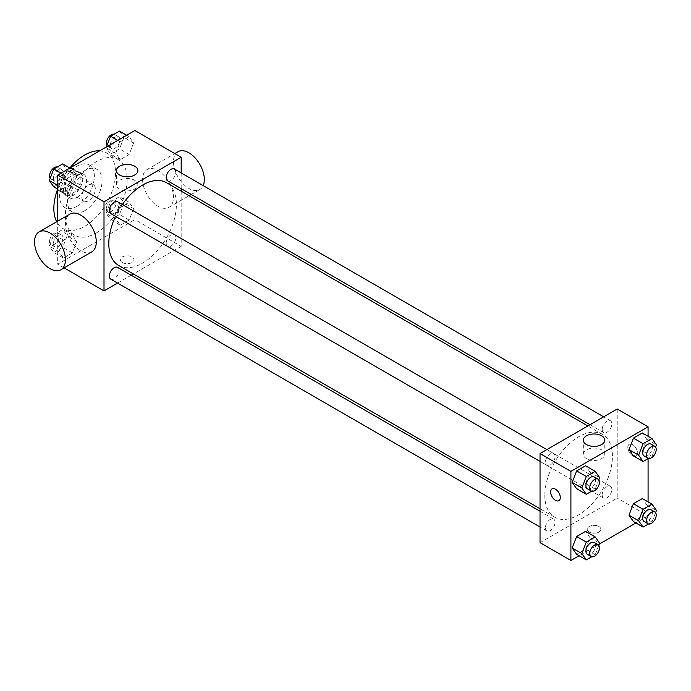 <?xml version="1.0" encoding="UTF-8"?>
<svg xmlns="http://www.w3.org/2000/svg" width="691" height="691" viewBox="0 0 691 691"><rect width="100%" height="100%" fill="white"/><g stroke="black" fill="none" stroke-linecap="round" stroke-linejoin="round"><path stroke-width="0.52" stroke-dasharray="3.46 2.59" d="M81.823 196.797A9.553 5.511 120 0 0 83.792 201.167A9.553 5.511 120 0 0 93.345 195.657A9.553 5.511 120 0 0 93.345 184.627A9.553 5.511 120 0 0 85.986 187.183A9.553 5.511 120 0 0 81.823 196.797M58.666 183.426A9.553 5.511 120 0 0 60.644 187.797A9.553 5.511 120 0 0 70.197 182.286A9.553 5.511 120 0 0 70.197 171.256A9.553 5.511 120 0 0 62.838 173.821A9.553 5.511 120 0 0 58.666 183.426M60.471 173.476L70.37 167.758A12.965 7.489 120 0 1 71.899 168.302A12.965 7.489 120 0 1 73.134 169.355L73.134 180.792A12.965 7.489 120 0 1 70.37 185.585L60.471 191.295A12.965 7.489 120 0 1 58.934 190.759A12.965 7.489 120 0 1 57.698 189.697L57.698 178.269A12.965 7.489 120 0 1 60.471 173.476L68.184 177.933L78.083 172.214L70.37 167.758M70.37 185.585L78.083 190.042L68.184 195.752L60.471 191.295M57.698 189.697L65.42 194.154L65.42 182.726L57.698 178.269M65.42 194.154A12.965 7.489 120 0 0 66.656 195.216A12.965 7.489 120 0 0 68.184 195.752M78.083 190.042A12.965 7.489 120 0 0 80.856 185.248L73.134 180.792M78.083 172.214A12.965 7.489 120 0 1 79.62 172.759A12.965 7.489 120 0 1 80.856 173.812L80.856 185.248M68.184 177.933A12.965 7.489 120 0 0 65.42 182.726M73.134 195.121A13.639 7.877 -60 0 1 66.319 195.803A13.639 7.877 -60 0 1 66.319 180.049A13.639 7.877 -60 0 1 79.957 172.171A13.639 7.877 -60 0 1 82.048 183.106A13.639 7.877 -60 0 1 73.134 195.121M76.995 197.35A13.639 7.877 120 0 0 85.909 185.335A13.639 7.877 120 0 0 83.818 174.4A13.639 7.877 120 0 0 73.306 178.053A13.639 7.877 120 0 0 67.347 191.787A13.639 7.877 120 0 0 70.171 198.032A13.639 7.877 120 0 0 76.995 197.35M80.856 173.812L73.134 169.355M76.995 206.264A24.556 14.174 -60 0 1 64.721 207.481A24.556 14.174 -60 0 1 64.721 179.124A24.556 14.174 -60 0 1 89.277 164.95A24.556 14.174 -60 0 1 93.035 184.627A24.556 14.174 -60 0 1 76.995 206.264M84.717 210.72A24.556 14.174 -60 0 1 72.434 211.938A24.556 14.174 -60 0 1 72.434 183.581A24.556 14.174 -60 0 1 96.99 169.399A24.556 14.174 -60 0 1 100.756 189.084A24.556 14.174 -60 0 1 84.717 210.72M99.659 150.854A43.654 25.204 -60 0 1 106.544 152.858A43.654 25.204 -60 0 1 113.229 187.84A43.654 25.204 -60 0 1 84.717 226.311A43.654 25.204 -60 0 1 62.881 228.479A43.654 25.204 -60 0 1 56.671 221.759M57.664 189.109A43.654 25.204 -60 0 1 69.834 168.025M96.291 232.997A43.654 25.204 120 0 0 124.812 194.525A43.654 25.204 120 0 0 118.118 159.543A43.654 25.204 120 0 0 84.475 171.238A43.654 25.204 120 0 0 65.42 215.177A43.654 25.204 120 0 0 74.464 235.156A43.654 25.204 120 0 0 96.291 232.997M133.596 208.604L129.148 220.092L120.234 225.231L115.777 218.892L120.234 207.412L129.148 202.264L133.596 208.604L129.148 220.092L120.234 225.231L115.777 218.892L120.234 207.412L129.148 202.264L133.596 208.604L123.957 203.033L119.5 214.521L110.586 219.66L106.129 213.329L110.586 201.841L119.5 196.693L123.957 203.033M133.596 143.02L129.148 154.499L120.234 159.647L115.777 153.307L120.234 141.828L129.148 136.68L133.596 143.02L129.148 154.499L120.234 159.647L115.777 153.307L120.234 141.828L129.148 136.68L133.596 143.02L123.957 137.449L119.5 148.928L110.586 154.076L106.129 147.736L106.44 146.933M134.875 130.521L134.875 219.634L57.698 264.187L57.698 221.163M76.796 241.401L72.348 252.88L63.434 258.028L58.977 251.688L63.434 240.2L72.348 235.061L76.796 241.401L72.348 252.88L63.434 258.028L58.977 251.688L63.434 240.2L72.348 235.061L76.796 241.401L67.157 235.83L62.7 247.309L53.786 252.457L49.329 246.117L53.786 234.638L62.7 229.49L67.157 235.83M76.796 175.808L72.348 187.296L63.434 192.435L58.977 186.104L63.434 174.616L72.348 169.468L76.796 175.808L72.348 187.296L63.434 192.435L58.977 186.104L63.434 174.616L72.348 169.468L76.796 175.808L67.157 170.245L62.7 181.724L53.786 186.872M64.099 267.875L57.698 264.187M181.18 191.165L181.18 246.367L134.875 219.634M181.18 246.367L133.38 273.964M131.204 275.217L117.556 283.094M122.333 262.52A6.824 3.939 0 0 0 129.77 263.366A6.824 3.939 0 0 0 133.976 259.73A6.824 3.939 0 0 0 127.161 255.791A6.824 3.939 0 0 0 120.338 259.73A6.824 3.939 0 0 0 122.333 262.52M118.688 265.482A47.8 27.597 120 0 0 166.496 237.885A47.8 27.597 120 0 0 166.496 182.683M122.35 204.519A47.8 27.597 120 0 0 115.527 216.335M181.18 172.897L181.18 188.652M167.585 180.8A6.824 3.939 120 0 0 174.4 176.861A6.824 3.939 120 0 0 174.4 168.993M166.168 243.267A6.824 3.939 120 0 0 167.585 246.393A6.824 3.939 120 0 0 174.4 242.455A6.824 3.939 120 0 0 174.4 234.577A6.824 3.939 120 0 0 169.148 236.4A6.824 3.939 120 0 0 166.168 243.267M110.785 279.181A6.824 3.939 120 0 0 117.6 275.243A6.824 3.939 120 0 0 117.6 267.365M117.6 201.781A6.824 3.939 -60 0 1 119.016 204.907A6.824 3.939 -60 0 1 116.036 211.766A6.824 3.939 -60 0 1 110.785 213.597M142.596 179.53A21.827 12.602 -120 0 0 152.124 201.496A21.827 12.602 -120 0 0 168.941 207.343A21.827 12.602 -120 0 0 168.941 182.139A21.827 12.602 -120 0 0 147.114 169.537A21.827 12.602 -120 0 0 142.596 179.53M91.765 251.904A21.827 12.602 60 0 1 69.938 239.302A21.827 12.602 60 0 1 69.938 214.089M177.984 151.718A21.827 12.602 -120 0 0 173.458 161.711A21.827 12.602 -120 0 0 182.994 183.676A21.827 12.602 -120 0 0 199.811 189.524A21.827 12.602 -120 0 0 203.189 185.603M119.569 189.075A10.728 6.193 180 0 1 116.425 184.696A10.728 6.193 180 0 1 127.161 178.503A10.728 6.193 180 0 1 137.889 184.696A10.728 6.193 180 0 1 131.264 190.422A10.728 6.193 180 0 1 119.569 189.075M122.333 262.511A6.824 3.939 0 0 0 129.77 263.366A6.824 3.939 0 0 0 133.976 259.73A6.824 3.939 0 0 0 127.161 255.791A6.824 3.939 0 0 0 120.338 259.73A6.824 3.939 0 0 0 122.333 262.511M544.819 495.343A47.8 27.597 120 0 0 554.718 517.222A47.8 27.597 120 0 0 602.526 489.625A47.8 27.597 120 0 0 602.526 434.423A47.8 27.597 120 0 0 565.687 447.232A47.8 27.597 120 0 0 544.819 495.343M555.046 456.647A6.824 3.939 -60 0 1 552.066 463.506A6.824 3.939 -60 0 1 546.814 465.337A6.824 3.939 -60 0 1 546.814 457.459A6.824 3.939 -60 0 1 553.638 453.521A6.824 3.939 -60 0 1 555.046 456.647M602.198 495.006A6.824 3.939 120 0 0 603.614 498.133A6.824 3.939 120 0 0 610.429 494.195A6.824 3.939 120 0 0 610.429 486.317A6.824 3.939 120 0 0 605.178 488.14A6.824 3.939 120 0 0 602.198 495.006M545.398 527.803A6.824 3.939 120 0 0 546.814 530.921A6.824 3.939 120 0 0 553.638 526.983A6.824 3.939 120 0 0 553.638 519.105A6.824 3.939 120 0 0 548.378 520.936A6.824 3.939 120 0 0 545.398 527.803M602.198 429.422A6.824 3.939 120 0 0 603.614 432.54A6.824 3.939 120 0 0 610.429 428.601A6.824 3.939 120 0 0 610.429 420.724A6.824 3.939 120 0 0 605.178 422.555A6.824 3.939 120 0 0 602.198 429.422M617.21 408.994L617.21 498.107L540.034 542.66M648.08 501.873L648.08 515.927L617.21 498.107M648.08 515.927L635.91 522.957M599.339 544.067L579.11 555.745M589.233 532.079A6.824 3.939 0 0 0 596.67 532.934A6.824 3.939 0 0 0 600.876 529.289A6.824 3.939 0 0 0 594.061 525.359A6.824 3.939 0 0 0 587.238 529.289A6.824 3.939 0 0 0 589.233 532.079A6.824 3.939 0 0 0 596.67 532.925A6.824 3.939 0 0 0 600.876 529.289A6.824 3.939 0 0 0 594.061 525.35A6.824 3.939 0 0 0 587.238 529.289A6.824 3.939 0 0 0 589.233 532.07M646.802 439.312L642.345 432.972L646.802 439.312L642.345 450.8L633.44 455.939L642.345 450.8L646.802 439.312L656.45 444.883M590.002 537.693L585.545 531.353L590.002 537.693L585.545 549.172L576.639 554.32L585.545 549.172L590.002 537.693L599.65 543.264M648.08 436.28L648.08 458.625M646.802 504.896L642.345 498.565L646.802 504.896L642.345 516.384L633.44 521.532L642.345 516.384L646.802 504.896L656.45 510.468M590.002 472.108L585.545 465.769L590.002 472.108L585.545 483.588L576.639 488.736L585.545 483.588L590.002 472.108L599.65 477.671M627.817 447.423A6.824 3.939 -120 0 0 630.797 454.281A6.824 3.939 -120 0 0 636.057 456.112A6.824 3.939 -120 0 0 636.057 448.234A6.824 3.939 -120 0 0 629.233 444.296A6.824 3.939 -120 0 0 627.817 447.423A6.824 3.939 -120 0 0 630.797 454.289A6.824 3.939 -120 0 0 636.048 456.112A6.824 3.939 -120 0 0 636.048 448.234A6.824 3.939 -120 0 0 629.233 444.296A6.824 3.939 -120 0 0 627.817 447.423M552.066 488.848L552.066 488.848A6.824 3.939 60 0 1 557.317 490.679A6.824 3.939 60 0 1 560.297 497.546A6.824 3.939 60 0 1 558.881 500.664L558.881 500.664M586.469 458.643A10.728 6.193 180 0 1 583.325 454.263A10.728 6.193 180 0 1 594.061 448.062A10.728 6.193 180 0 1 604.789 454.263A10.728 6.193 180 0 1 598.164 459.981A10.728 6.193 180 0 1 586.469 458.643M598.795 479.882L595.193 489.159L591.703 491.171M587.333 488.727A6.824 3.939 120 0 0 594.148 484.788A6.824 3.939 120 0 0 594.148 476.911M595.193 489.159L585.545 483.588M655.595 447.086L651.993 456.362L648.503 458.383M644.124 455.93A6.824 3.939 120 0 0 650.948 452A6.824 3.939 120 0 0 650.948 444.123M651.993 456.362L642.345 450.8M598.795 545.467L595.193 554.743L591.703 556.765M587.333 554.312A6.824 3.939 120 0 0 594.148 550.373A6.824 3.939 120 0 0 594.148 542.495M595.193 554.743L585.545 549.172M655.595 512.67L651.993 521.955L648.503 523.968M644.124 521.524A6.824 3.939 120 0 0 650.948 517.585A6.824 3.939 120 0 0 650.948 509.708M651.993 521.955L642.345 516.384M62.7 163.905L67.157 170.245M53.423 178.174A6.824 3.939 120 0 0 54.831 181.292A6.824 3.939 120 0 0 61.654 177.354A6.824 3.939 120 0 0 61.654 169.476A6.824 3.939 120 0 0 56.394 171.308A6.824 3.939 120 0 0 53.423 178.174M72.348 187.296L62.7 181.724M63.434 192.435L57.698 189.127M58.977 186.104L57.698 185.361M63.434 174.616L60.963 173.191M72.348 169.468L69.877 168.043M50.184 178.33A6.824 3.939 120 0 0 50.97 179.064A6.824 3.939 120 0 0 57.794 175.125A6.824 3.939 120 0 0 57.794 167.248A6.824 3.939 120 0 0 57.275 167.032M119.5 131.109L123.957 137.449M110.215 145.378A6.824 3.939 120 0 0 111.631 148.505A6.824 3.939 120 0 0 118.455 144.566A6.824 3.939 120 0 0 118.455 136.688A6.824 3.939 120 0 0 113.194 138.511A6.824 3.939 120 0 0 110.215 145.378M129.148 154.499L119.5 148.928M120.234 159.647L110.586 154.076M115.777 153.307L106.129 147.736M120.234 141.828L117.764 140.394M129.148 136.68L126.678 135.255M106.984 145.533A6.824 3.939 120 0 0 107.77 146.276A6.824 3.939 120 0 0 114.594 142.337A6.824 3.939 120 0 0 114.594 134.46A6.824 3.939 120 0 0 114.075 134.235M53.423 243.759A6.824 3.939 120 0 0 54.831 246.877A6.824 3.939 120 0 0 61.654 242.938A6.824 3.939 120 0 0 61.654 235.07A6.824 3.939 120 0 0 56.394 236.892A6.824 3.939 120 0 0 53.423 243.759M72.348 252.88L62.7 247.309M63.434 258.028L53.786 252.457M58.977 251.688L49.329 246.117M63.434 240.2L53.786 234.638M72.348 235.061L62.7 229.49M49.562 241.53A6.824 3.939 120 0 0 50.97 244.649A6.824 3.939 120 0 0 57.794 240.71A6.824 3.939 120 0 0 57.794 232.841A6.824 3.939 120 0 0 52.542 234.664A6.824 3.939 120 0 0 49.562 241.53M110.215 210.962A6.824 3.939 120 0 0 111.631 214.089A6.824 3.939 120 0 0 118.455 210.15A6.824 3.939 120 0 0 118.455 202.273A6.824 3.939 120 0 0 113.194 204.104A6.824 3.939 120 0 0 110.215 210.962M129.148 220.092L119.5 214.521M120.234 225.231L110.586 219.66M115.777 218.892L106.129 213.329M120.234 207.412L110.586 201.841M129.148 202.264L119.5 196.693M106.362 208.734A6.824 3.939 120 0 0 107.77 211.861A6.824 3.939 120 0 0 114.594 207.922A6.824 3.939 120 0 0 114.594 200.044A6.824 3.939 120 0 0 109.333 201.876A6.824 3.939 120 0 0 106.362 208.734M60.644 187.797L83.792 201.167M70.197 171.256L93.345 184.627M83.818 174.4L79.957 172.171M70.171 198.032L66.319 195.803M79.62 172.759L71.899 168.302M66.656 195.216L58.934 190.759M96.99 169.399L89.277 164.95M72.434 211.938L64.721 207.481M118.118 159.543L106.544 152.858M74.464 235.156L62.881 228.479M168.941 207.343L189.075 195.726M191.252 194.465L199.811 189.524M147.114 169.537L174.788 153.557M137.889 184.696L137.889 170.617M116.425 184.696L116.425 170.617M602.526 434.423L587.842 425.95M554.718 517.222L540.034 508.749M540.034 461.424L546.814 465.337M546.857 449.608L553.638 453.521M610.429 486.317L174.4 234.577M603.614 498.133L167.585 246.393M553.638 519.105L540.034 511.254M546.814 530.921L540.034 527.008M610.429 420.724L603.658 416.82M603.614 432.54L590.01 424.689M604.789 454.263L604.789 440.184M583.325 454.263L583.325 440.184M61.654 169.476L57.794 167.248M54.831 181.292L50.97 179.064M118.455 136.688L114.594 134.46M111.631 148.505L107.77 146.276M61.654 235.07L57.794 232.841M54.831 246.877L50.97 244.649M118.455 202.273L114.594 200.044M111.631 214.089L107.77 211.861"/><path stroke-width="1.04" d="M56.671 221.759A43.654 25.204 -60 0 1 57.664 189.109M69.834 168.025A43.654 25.204 -60 0 1 99.659 150.854M57.698 221.163L57.698 175.073L134.875 130.521L181.18 157.254L181.18 172.897M117.556 283.094L104.004 290.92L64.099 267.875M133.38 273.964L131.204 275.217M115.527 216.335A47.8 27.597 120 0 0 108.789 243.603A47.8 27.597 120 0 0 118.688 265.482L540.034 508.749M587.842 425.95L166.496 182.683A47.8 27.597 120 0 0 122.35 204.519M181.18 188.652L181.18 191.165M104.004 290.92L104.004 201.807L181.18 157.254M603.658 416.82L174.4 168.993A6.824 3.939 120 0 0 169.148 170.815A6.824 3.939 120 0 0 166.168 177.682A6.824 3.939 120 0 0 167.585 180.8L590.01 424.689M540.034 511.254L117.6 267.365A6.824 3.939 120 0 0 112.348 269.196A6.824 3.939 120 0 0 109.368 276.063A6.824 3.939 120 0 0 110.785 279.181L540.034 527.008M540.034 461.424L110.785 213.597A6.824 3.939 -60 0 1 110.785 205.719A6.824 3.939 -60 0 1 117.6 201.781L546.857 449.608M104.004 201.807L57.698 175.073M119.569 174.996A10.728 6.193 180 0 1 116.425 170.617A10.728 6.193 180 0 1 127.161 164.423A10.728 6.193 180 0 1 137.889 170.617A10.728 6.193 180 0 1 131.264 176.343A10.728 6.193 180 0 1 119.569 174.996M39.067 231.917L69.938 214.089A21.827 12.602 60 0 1 86.764 219.945A21.827 12.602 60 0 1 96.291 241.91A21.827 12.602 60 0 1 91.765 251.904L60.894 269.723A21.827 12.602 60 0 1 39.067 257.121A21.827 12.602 60 0 1 39.067 231.917A21.827 12.602 60 0 1 55.893 237.764A21.827 12.602 60 0 1 65.42 259.73A21.827 12.602 60 0 1 60.894 269.723M203.189 185.603A21.827 12.602 -120 0 0 197.436 160.709A21.827 12.602 -120 0 0 177.984 151.718L174.788 153.557M579.11 555.745L570.904 560.479L540.034 542.66L540.034 453.546L617.21 408.994L648.08 426.813L648.08 436.28M635.91 522.957L599.339 544.067M633.44 455.939L628.983 449.599L633.44 438.12L642.345 432.972L633.44 438.12L628.983 449.599L633.44 455.939L643.079 461.51L638.631 455.17L643.079 443.691L651.993 438.543L656.45 444.883L655.595 447.086M576.639 554.32L572.183 547.98L576.639 536.501L585.545 531.353L576.639 536.501L572.183 547.98L576.639 554.32L586.288 559.891L581.831 553.551L586.288 542.072L595.193 536.924L599.65 543.264L598.795 545.467M648.08 458.625L648.08 501.873M570.904 560.479L570.904 471.366L648.08 426.813M633.44 521.532L628.983 515.192L633.44 503.704L642.345 498.565L633.44 503.704L628.983 515.192L633.44 521.532L643.079 527.095L638.631 520.755L643.079 509.276L651.993 504.128L656.45 510.468L655.595 512.67M576.639 488.736L572.183 482.396L576.639 470.908L585.545 465.769L576.639 470.908L572.183 482.396L576.639 488.736L586.288 494.307L581.831 487.967L586.288 476.479L595.193 471.34L599.65 477.671L598.795 479.882M570.904 471.366L540.034 453.546M586.469 444.563A10.728 6.193 180 0 1 583.325 440.184A10.728 6.193 180 0 1 594.061 433.983A10.728 6.193 180 0 1 604.789 440.184A10.728 6.193 180 0 1 598.164 445.902A10.728 6.193 180 0 1 586.469 444.563M560.297 497.546A6.824 3.939 60 0 1 558.881 500.664A6.824 3.939 60 0 1 552.057 496.725A6.824 3.939 60 0 1 552.057 488.848A6.824 3.939 60 0 1 557.317 490.679A6.824 3.939 60 0 1 560.297 497.546M558.881 500.664A6.824 3.939 60 0 1 552.066 496.725A6.824 3.939 60 0 1 552.066 488.848M591.703 491.171L586.288 494.307M598.009 479.139L594.148 476.911A6.824 3.939 120 0 0 588.896 478.742A6.824 3.939 120 0 0 585.916 485.609A6.824 3.939 120 0 0 587.333 488.727L591.185 490.955A6.824 3.939 120 0 0 598.009 487.017A6.824 3.939 120 0 0 598.009 479.139A6.824 3.939 120 0 0 592.748 480.971A6.824 3.939 120 0 0 589.777 487.829A6.824 3.939 120 0 0 591.185 490.955M581.831 487.967L572.183 482.396M586.288 476.479L576.639 470.908M595.193 471.34L585.545 465.769M648.503 458.383L643.079 461.51M654.809 446.351L650.948 444.123A6.824 3.939 120 0 0 645.696 445.945A6.824 3.939 120 0 0 642.716 452.812A6.824 3.939 120 0 0 644.124 455.93L647.985 458.159A6.824 3.939 120 0 0 654.809 454.22A6.824 3.939 120 0 0 654.809 446.351A6.824 3.939 120 0 0 649.549 448.174A6.824 3.939 120 0 0 646.577 455.041A6.824 3.939 120 0 0 647.985 458.159M638.631 455.17L628.983 449.599M643.079 443.691L633.44 438.12M651.993 438.543L642.345 432.972M591.703 556.765L586.288 559.891M598.009 544.724L594.148 542.495A6.824 3.939 120 0 0 588.896 544.327A6.824 3.939 120 0 0 585.916 551.193A6.824 3.939 120 0 0 587.333 554.312L591.185 556.54A6.824 3.939 120 0 0 598.009 552.601A6.824 3.939 120 0 0 598.009 544.724A6.824 3.939 120 0 0 592.748 546.555A6.824 3.939 120 0 0 589.777 553.422A6.824 3.939 120 0 0 591.185 556.54M581.831 553.551L572.183 547.98M586.288 542.072L576.639 536.501M595.193 536.924L585.545 531.353M648.503 523.968L643.079 527.095M654.809 511.936L650.948 509.708A6.824 3.939 120 0 0 645.696 511.53A6.824 3.939 120 0 0 642.716 518.397A6.824 3.939 120 0 0 644.124 521.524L647.985 523.752A6.824 3.939 120 0 0 654.809 519.813A6.824 3.939 120 0 0 654.809 511.936A6.824 3.939 120 0 0 649.549 513.759A6.824 3.939 120 0 0 646.577 520.625A6.824 3.939 120 0 0 647.985 523.752M638.631 520.755L628.983 515.192M643.079 509.276L633.44 503.704M651.993 504.128L642.345 498.565M57.698 189.127L53.786 186.872L49.329 180.532L53.786 169.045L62.7 163.905L69.877 168.043M57.698 185.361L49.329 180.532M60.963 173.191L53.786 169.045M57.275 167.032A6.824 3.939 120 0 0 52.222 169.425A6.824 3.939 120 0 0 49.562 175.946A6.824 3.939 120 0 0 50.184 178.33M106.44 146.933L110.586 136.257L119.5 131.109L126.678 135.255M117.764 140.394L110.586 136.257M114.075 134.235A6.824 3.939 120 0 0 109.023 136.628A6.824 3.939 120 0 0 106.362 143.149A6.824 3.939 120 0 0 106.984 145.533M189.075 195.726L191.252 194.465"/></g></svg>
